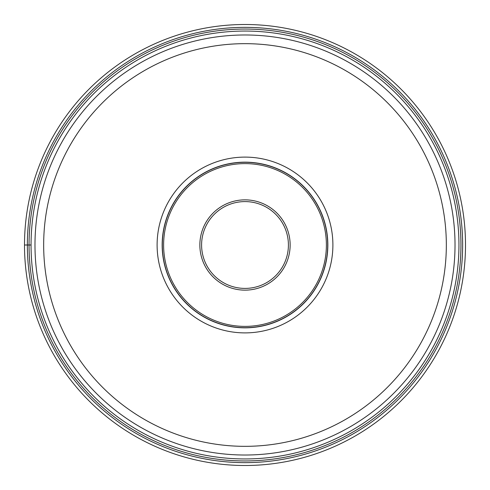 <?xml version="1.0" encoding="UTF-8"?>
<svg xmlns="http://www.w3.org/2000/svg" width="490" height="490" viewBox="0 0 490 490"><rect width="100%" height="100%" fill="white"/><g stroke="black" fill="none" stroke-linecap="round" stroke-linejoin="round"><path stroke-width="0.73" d="M24.5 245A220.5 220.5 0 0 0 245 465.5A220.5 220.5 0 0 0 465.5 245A220.5 220.5 0 0 0 245 24.5A220.5 220.5 0 0 0 24.5 245L31.054 245M245 31.054A213.946 213.946 0 0 0 31.054 245A213.946 213.946 0 0 0 245 458.946A213.946 213.946 0 0 0 458.946 245A213.946 213.946 0 0 0 245 31.054A213.946 213.946 0 0 0 31.054 245A213.946 213.946 0 0 0 245 458.946A213.946 213.946 0 0 0 458.946 245A213.946 213.946 0 0 0 245 31.054M245 455.02A210.02 210.02 0 0 0 455.02 245.049A210.02 210.02 0 0 0 245 34.98A210.02 210.02 0 0 0 34.98 244.951A210.02 210.02 0 0 0 245 455.02A210.02 210.02 0 0 0 455.02 245.049A210.02 210.02 0 0 0 245 34.98A210.02 210.02 0 0 0 34.98 244.951A210.02 210.02 0 0 0 245 455.02M245 157.106A87.894 87.894 0 0 1 332.894 245A87.894 87.894 0 0 1 245 332.894A87.894 87.894 0 0 1 157.106 245A87.894 87.894 0 0 1 245 157.106M327.841 245A82.841 82.841 0 0 1 245 327.841A82.841 82.841 0 0 1 162.159 245A82.841 82.841 0 0 1 245 162.159A82.841 82.841 0 0 1 327.841 245M245 327.688A82.688 82.688 0 0 1 162.312 245A82.688 82.688 0 0 1 245 162.312A82.688 82.688 0 0 1 327.688 245A82.688 82.688 0 0 1 245 327.688M245 288.408A43.408 43.408 0 0 1 201.592 245A43.408 43.408 0 0 1 245 201.592A43.408 43.408 0 0 1 288.408 245A43.408 43.408 0 0 1 245 288.408M27.354 245A217.646 217.646 0 0 0 245 462.646A217.646 217.646 0 0 0 462.646 245A217.646 217.646 0 0 0 245 27.354A217.646 217.646 0 0 0 27.354 245M460.949 245A215.949 215.949 0 0 1 245 460.949A215.949 215.949 0 0 1 29.051 245A215.949 215.949 0 0 1 245 29.051A215.949 215.949 0 0 1 460.949 245M245.092 43.665A201.335 201.335 0 0 0 43.665 244.957A201.335 201.335 0 0 0 245 446.335A201.335 201.335 0 0 0 446.335 245.043A201.335 201.335 0 0 0 245.092 43.665M245 163.617A81.383 81.383 0 0 0 163.617 245A81.383 81.383 0 0 0 245 326.383A81.383 81.383 0 0 0 326.383 245A81.383 81.383 0 0 0 245 163.617M245 199.859A45.141 45.141 0 0 0 199.859 244.969A45.141 45.141 0 0 0 245 290.141A45.141 45.141 0 0 0 290.141 245.031A45.141 45.141 0 0 0 245 199.859"/></g></svg>
